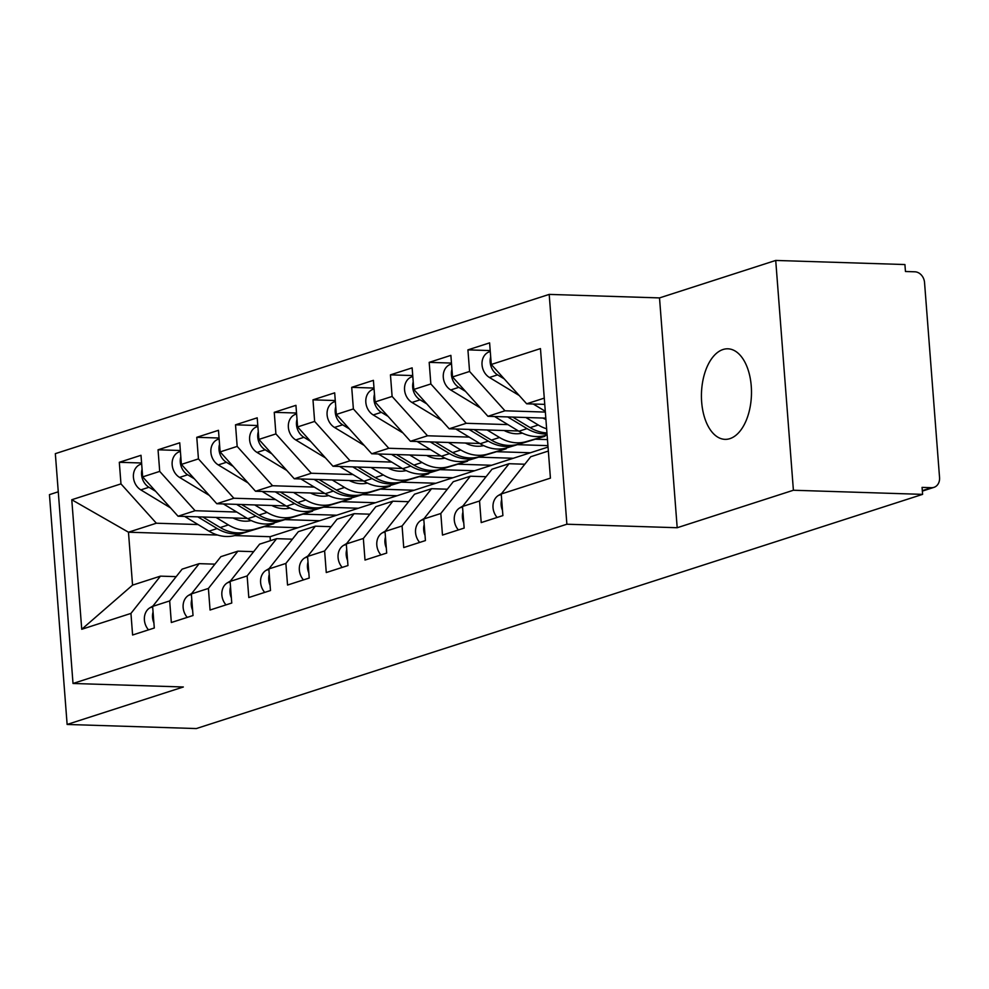 <?xml version="1.0" encoding="UTF-8"?>
<svg xmlns="http://www.w3.org/2000/svg" width="989" height="989" viewBox="0 0 989 989"><rect width="100%" height="100%" fill="white"/><g stroke="black" fill="none" stroke-linecap="round" stroke-linejoin="round"><path stroke-width="1.48" d="M729.882 438.646A45.296 24.997 -88.2 0 0 751.467 390.457A45.296 24.997 -88.2 0 0 727.892 348.808A45.296 24.997 -88.2 0 0 723.033 349.513A45.296 24.997 -88.2 0 0 701.448 397.702A45.296 24.997 -88.2 0 0 725.024 439.351A45.296 24.997 -88.2 0 0 729.882 438.646M775.722 260.441L659.515 297.912L677.193 527.73L793.401 490.247L775.722 260.441L904.923 264.545L905.454 271.505L914.887 271.802A10.619 8.691 72.1 0 1 924.542 282.533L939.55 477.526A10.619 8.691 72.1 0 1 933.962 487.354L922.354 491.1M58.264 491.793L49.45 494.636L67.128 724.455L196.329 728.559L922.601 494.364L793.401 490.247M549.192 294.401L55.335 453.654L73.013 683.473L566.882 524.219L549.192 294.401L659.515 297.912M217.629 535.037L128.471 532.206L132.551 585.129L81.741 629.276L130.944 613.415L132.6 635L154.296 628.003L152.627 606.418L169.675 600.916L171.332 622.514L193.028 615.517L191.359 593.932L208.407 588.43L210.064 610.015L231.76 603.03L230.103 581.433L247.139 575.944L248.808 597.529L270.492 590.532L268.835 568.947L285.87 563.446L287.539 585.043L309.223 578.046L307.567 556.448L324.615 550.96L326.271 572.544L347.967 565.547L346.298 543.962L363.346 538.461L365.003 560.058L386.699 553.061L385.03 531.476L402.078 525.975L403.735 547.56L425.431 540.575L423.774 518.978L440.81 513.489L442.479 535.074L464.162 528.077L462.506 506.492L479.541 500.99L481.21 522.588L502.894 515.59L501.238 493.993L550.428 478.132L540.464 348.598L491.273 364.471L489.604 342.874L467.921 349.871L469.577 371.456L452.542 376.957L450.873 355.372L429.189 362.357L430.845 383.955L413.798 389.443L412.141 367.859L390.445 374.856L392.114 396.441L375.066 401.942L373.409 380.345L351.713 387.342L353.382 408.939L336.334 414.428L334.678 392.843L312.981 399.84L314.638 421.425L297.602 426.927L295.934 405.329L274.25 412.326L275.906 433.911L258.871 439.413L257.202 417.828L235.518 424.813L237.175 446.41L220.127 451.899L218.47 430.314L196.774 437.311L198.443 458.896L181.395 464.397L179.738 442.8L158.042 449.797L159.711 471.394L142.663 476.883L141.007 455.299L119.31 462.296L141.6 463M81.741 629.276L71.777 499.742L120.967 483.881L119.31 462.296M548.042 447.065L319.645 520.721L285.388 519.633M247.324 518.421L178.057 516.221L195.105 510.72L236.791 512.042M336.693 515.22L303.524 514.169M142.663 476.883L178.057 516.221M159.711 471.394L195.105 510.72M132.551 585.129L160.441 576.142L176.203 576.636M130.944 613.415L160.441 576.142M358.377 508.235L324.12 507.134M286.056 505.935L216.789 503.722L233.837 498.233L275.535 499.556M375.424 502.733L342.268 501.683M181.395 464.397L216.789 503.722M198.443 458.896L233.837 498.233M152.627 606.418L182.124 569.145L199.172 563.656L214.934 564.15M169.675 600.916L199.172 563.656M397.108 495.736L362.852 494.648M324.8 493.437L255.521 491.236L272.568 485.735L314.267 487.07M414.156 490.247L381 489.184M220.127 451.899L255.521 491.236M237.175 446.41L272.568 485.735M191.359 593.932L220.868 556.659L237.904 551.157L253.666 551.664M208.407 588.43L237.904 551.157M435.852 483.25L401.583 482.162M363.532 480.951L294.265 478.75L311.3 473.249L352.999 474.572M452.888 477.749L419.732 476.698M258.871 439.413L294.265 478.75M275.906 433.911L311.3 473.249M230.103 581.433L259.6 544.16L276.636 538.671L292.398 539.166M247.139 575.944L276.636 538.671M474.584 470.752L440.328 469.664M402.263 468.452L332.996 466.252L350.032 460.763L391.731 462.086M491.632 465.263L458.463 464.212M297.602 426.927L332.996 466.252M314.638 421.425L350.032 460.763M268.835 568.947L298.332 531.674L315.38 526.173L331.13 526.68M285.87 563.446L315.38 526.173M513.316 458.266L479.059 457.178M440.995 455.966L371.728 453.766L388.776 448.264L430.475 449.599M530.364 452.764L497.195 451.713M336.334 414.428L371.728 453.766M353.382 408.939L388.776 448.264M307.567 556.448L337.064 519.188L354.111 513.687L369.874 514.193M324.615 550.96L354.111 513.687M547.931 445.643L517.791 444.679M479.727 443.48L410.46 441.267L427.508 435.778L469.206 437.101M547.461 439.586L535.939 439.227M375.066 401.942L410.46 441.267M392.114 396.441L427.508 435.778M346.298 543.962L375.795 506.689L392.843 501.2L408.605 501.695M363.346 538.461L392.843 501.2M518.471 430.981L449.191 428.781L466.239 423.292L507.938 424.615M413.798 389.443L449.191 428.781M430.845 383.955L466.239 423.292M385.03 531.476L414.539 494.203L431.575 488.702L447.337 489.209M402.078 525.975L431.575 488.702M545.817 418.137L487.936 416.295L504.971 410.794L545.347 412.079M452.542 376.957L487.936 416.295M469.577 371.456L504.971 410.794M423.774 518.978L453.271 481.705L470.319 476.216L486.069 476.71M440.81 513.489L470.319 476.216M922.317 490.655L931.502 487.701L922.069 487.392L922.601 494.364M931.502 487.701A10.619 8.691 72.1 0 0 933.962 487.354M544.754 404.377L526.667 403.796L544.271 398.122M491.273 364.471L526.667 403.796M462.506 506.492L492.003 469.219L509.051 463.717L524.8 464.224M479.541 500.99L509.051 463.717M677.193 527.73L566.882 524.219M67.128 724.455L183.336 686.984L73.013 683.473M319.645 520.721L270.071 536.706L234.702 535.581M270.071 536.706L270.368 540.686M297.949 527.718L264.792 526.655M198.06 524.541L156.361 523.218L128.471 532.206L71.777 499.742M501.238 493.993L530.734 456.733L548.351 451.046M120.967 483.881L156.361 523.218M467.921 349.871L490.198 350.576M429.189 362.357L451.466 363.074M390.445 374.856L412.734 375.56M351.713 387.342L374.003 388.059M312.981 399.84L335.271 400.545M274.25 412.326L296.527 413.031M235.518 424.813L257.795 425.53M196.774 437.311L219.064 438.016M158.042 449.797L180.332 450.502M501.67 499.569A14.155 11.584 72.1 0 0 501.151 504.971A14.155 11.584 72.1 0 0 502.499 510.435M497.133 517.445A14.155 11.584 -107.9 0 1 493.017 507.592A14.155 11.584 -107.9 0 1 498.505 495.39L501.608 493.536M490.272 351.515L489.493 351.763A14.155 11.584 72.1 0 0 482.039 364.854A14.155 11.584 72.1 0 0 489.431 377.477L519.176 395.476M504.266 378.911L497.566 374.856A14.155 11.584 -107.9 0 1 490.173 362.234A14.155 11.584 -107.9 0 1 490.68 356.831M533.269 404.007L545.285 411.288M462.939 512.055A14.155 11.584 72.1 0 0 462.419 517.457A14.155 11.584 72.1 0 0 463.767 522.921M458.402 529.943A14.155 11.584 -107.9 0 1 454.285 520.09A14.155 11.584 -107.9 0 1 459.774 507.876L462.864 506.034M424.194 524.553A14.155 11.584 72.1 0 0 423.688 529.956A14.155 11.584 72.1 0 0 425.035 535.42M419.67 542.429A14.155 11.584 -107.9 0 1 415.553 532.577A14.155 11.584 -107.9 0 1 421.03 520.375L424.133 518.52M385.463 537.039A14.155 11.584 72.1 0 0 384.944 542.442A14.155 11.584 72.1 0 0 386.303 547.906M380.926 554.916A14.155 11.584 -107.9 0 1 376.809 545.063A14.155 11.584 -107.9 0 1 382.298 532.861L385.401 531.006M346.731 549.538A14.155 11.584 72.1 0 0 346.212 554.94A14.155 11.584 72.1 0 0 347.572 560.404M342.194 567.414A14.155 11.584 -107.9 0 1 338.077 557.561A14.155 11.584 -107.9 0 1 343.566 545.359L346.669 543.505M451.54 364.001L450.749 364.249A14.155 11.584 72.1 0 0 443.295 377.353A14.155 11.584 72.1 0 0 450.7 389.963L480.444 407.975M465.535 391.397L458.834 387.342A14.155 11.584 -107.9 0 1 451.429 374.732A14.155 11.584 -107.9 0 1 451.948 369.33M542.899 418.038A35.394 28.953 72.1 0 0 545.916 419.41M545.631 435.37L547.102 434.937L545.631 435.37A44.592 36.482 72.1 0 1 518.891 431.241L527.026 428.62L507.691 416.925M546.954 432.922A44.592 36.482 -107.9 0 1 530.129 427.619L512.71 417.074M525.864 417.494L538.251 424.998A44.592 36.482 72.1 0 0 546.633 428.793M547.028 433.899A44.592 36.482 -107.9 0 1 527.026 428.62M494.537 416.505L518.891 431.241M412.809 376.488L412.017 376.747A14.155 11.584 72.1 0 0 404.563 389.839A14.155 11.584 72.1 0 0 411.968 402.461L441.712 420.461M426.803 403.895L420.09 399.828A14.155 11.584 -107.9 0 1 412.697 387.218A14.155 11.584 -107.9 0 1 413.217 381.816M455.805 428.991L480.159 443.727A44.592 36.482 72.1 0 0 506.9 447.856L518.137 444.234A44.592 36.482 -107.9 0 1 491.385 440.105L473.978 429.572M504.155 430.524A35.394 28.953 72.1 0 0 522.39 433.133M506.9 447.856L544.951 436.273L539.153 437.855L538.745 436.532M487.132 429.992L499.519 437.484A44.592 36.482 72.1 0 0 526.272 441.613L539.153 437.855M515.034 445.235A44.592 36.482 -107.9 0 1 488.294 441.106L468.959 429.411M374.077 388.986L373.286 389.233A14.155 11.584 72.1 0 0 365.831 402.338A14.155 11.584 72.1 0 0 373.224 414.947L402.98 432.959M388.071 416.381L381.358 412.326A14.155 11.584 -107.9 0 1 373.966 399.704A14.155 11.584 -107.9 0 1 374.485 394.302M417.074 441.477L441.415 456.226A44.592 36.482 72.1 0 0 468.168 460.355L479.405 456.733A44.592 36.482 -107.9 0 1 452.653 452.603L435.247 442.058M465.423 443.023A35.394 28.953 72.1 0 0 483.658 445.619M468.168 460.355L506.22 448.759L500.409 450.354L500.014 449.018M448.4 442.479L460.787 449.983A44.592 36.482 72.1 0 0 487.54 454.112L500.409 450.354M476.302 457.734A44.592 36.482 -107.9 0 1 449.55 453.605L430.227 441.898M335.333 401.472L334.554 401.732A14.155 11.584 72.1 0 0 327.099 414.824A14.155 11.584 72.1 0 0 334.492 427.433L364.249 445.446M349.327 428.867L342.627 424.813A14.155 11.584 -107.9 0 1 335.234 412.203A14.155 11.584 -107.9 0 1 335.741 406.8M378.33 453.976L402.684 468.712A44.592 36.482 72.1 0 0 429.436 472.841L440.661 469.219A44.592 36.482 -107.9 0 1 413.921 465.09L396.502 454.557M426.692 455.509A35.394 28.953 72.1 0 0 444.926 458.105M429.436 472.841L467.488 461.245L461.678 462.84L461.282 461.517M409.669 454.965L422.056 462.469A44.592 36.482 72.1 0 0 448.796 466.598L461.678 462.84M437.571 470.22A44.592 36.482 -107.9 0 1 410.818 466.091L391.496 454.396M307.999 562.024A14.155 11.584 72.1 0 0 307.48 567.426A14.155 11.584 72.1 0 0 308.828 572.891M303.462 579.9A14.155 11.584 -107.9 0 1 299.346 570.047A14.155 11.584 -107.9 0 1 304.835 557.845L307.925 555.991M296.601 413.958L295.822 414.218A14.155 11.584 72.1 0 0 288.368 427.31A14.155 11.584 72.1 0 0 295.76 439.932L325.505 457.932M310.595 441.366L303.895 437.311A14.155 11.584 -107.9 0 1 296.49 424.689A14.155 11.584 -107.9 0 1 297.009 419.287M339.598 466.462L363.952 481.21A44.592 36.482 72.1 0 0 390.704 485.339L401.93 481.717A44.592 36.482 -107.9 0 1 375.19 477.588L357.771 467.043M387.96 468.007A35.394 28.953 72.1 0 0 406.182 470.603M390.704 485.339L428.744 473.743L422.946 475.338L422.55 474.003M370.937 467.463L383.324 474.955A44.592 36.482 72.1 0 0 410.064 479.084L422.946 475.338M398.827 482.706A44.592 36.482 -107.9 0 1 372.087 478.577L352.764 466.882M269.255 574.51A14.155 11.584 72.1 0 0 268.748 579.913A14.155 11.584 72.1 0 0 270.096 585.377M264.731 592.399A14.155 11.584 -107.9 0 1 260.614 582.546A14.155 11.584 -107.9 0 1 266.103 570.332L269.193 568.49M257.869 426.457L257.078 426.704A14.155 11.584 72.1 0 0 249.624 439.808A14.155 11.584 72.1 0 0 257.029 452.418L286.773 470.43M271.864 453.852L265.163 449.797A14.155 11.584 -107.9 0 1 257.758 437.187A14.155 11.584 -107.9 0 1 258.277 431.785M300.866 478.96L325.22 493.696A44.592 36.482 72.1 0 0 351.96 497.826L363.198 494.203A44.592 36.482 -107.9 0 1 336.445 490.074L319.039 479.529M349.228 480.493A35.394 28.953 72.1 0 0 367.451 483.089M351.96 497.826L390.012 486.229L384.214 487.824L383.806 486.501M332.193 479.949L344.58 487.453A44.592 36.482 72.1 0 0 371.332 491.582L384.214 487.824M360.095 495.205A44.592 36.482 -107.9 0 1 333.355 491.076L314.02 479.368M230.524 587.009A14.155 11.584 72.1 0 0 230.004 592.411A14.155 11.584 72.1 0 0 231.364 597.875M225.999 604.885A14.155 11.584 -107.9 0 1 221.87 595.032A14.155 11.584 -107.9 0 1 227.359 582.83L230.462 580.976M219.138 438.943L218.346 439.203A14.155 11.584 72.1 0 0 210.892 452.294A14.155 11.584 72.1 0 0 218.285 464.917L248.041 482.916M233.132 466.351L226.419 462.283A14.155 11.584 -107.9 0 1 219.026 449.674A14.155 11.584 -107.9 0 1 219.546 444.271M262.134 491.446L286.489 506.183A44.592 36.482 72.1 0 0 313.229 510.312L324.466 506.689A44.592 36.482 -107.9 0 1 297.714 502.56L280.307 492.028M310.484 492.979A35.394 28.953 72.1 0 0 328.719 495.588M313.229 510.312L351.28 498.728L345.482 500.31L345.074 498.988M293.461 492.448L305.848 499.94A44.592 36.482 72.1 0 0 332.601 504.069L345.482 500.31M321.363 507.691A44.592 36.482 -107.9 0 1 294.623 503.562L275.288 491.867M191.792 599.495A14.155 11.584 72.1 0 0 191.273 604.897A14.155 11.584 72.1 0 0 192.632 610.361M187.255 617.371A14.155 11.584 -107.9 0 1 183.138 607.518A14.155 11.584 -107.9 0 1 188.627 595.316L191.73 593.462M180.406 451.441L179.615 451.689A14.155 11.584 72.1 0 0 172.16 464.793A14.155 11.584 72.1 0 0 179.553 477.403L209.309 495.415M194.388 478.837L187.687 474.782A14.155 11.584 -107.9 0 1 180.295 462.16A14.155 11.584 -107.9 0 1 180.814 456.757M223.403 503.933L247.745 518.681A44.592 36.482 72.1 0 0 274.497 522.81L285.734 519.188A44.592 36.482 -107.9 0 1 258.982 515.059L241.563 504.514M271.752 505.478A35.394 28.953 72.1 0 0 289.987 508.074M274.497 522.81L312.549 511.214L306.738 512.809L306.343 511.474M254.729 504.934L267.117 512.426A44.592 36.482 72.1 0 0 293.857 516.567L306.738 512.809M282.631 520.189A44.592 36.482 -107.9 0 1 255.879 516.06L236.556 504.353M153.06 611.993A14.155 11.584 72.1 0 0 152.541 617.396A14.155 11.584 72.1 0 0 153.888 622.847M148.523 629.869A14.155 11.584 -107.9 0 1 144.406 620.016A14.155 11.584 -107.9 0 1 149.895 607.802L152.998 605.96M141.662 463.928L140.883 464.187A14.155 11.584 72.1 0 0 133.428 477.279A14.155 11.584 72.1 0 0 140.821 489.889L170.578 507.901M155.656 491.323L148.956 487.268A14.155 11.584 -107.9 0 1 141.563 474.658A14.155 11.584 -107.9 0 1 142.07 469.256M184.659 516.431L209.013 531.167A44.592 36.482 72.1 0 0 235.765 535.296L246.99 531.674A44.592 36.482 -107.9 0 1 220.25 527.545L202.832 517.012M233.021 517.964A35.394 28.953 72.1 0 0 251.255 520.56M235.765 535.296L273.817 523.7L268.007 525.295L267.611 523.972M215.998 517.42L228.385 524.924A44.592 36.482 72.1 0 0 255.125 529.053L268.007 525.295M243.9 532.675A44.592 36.482 -107.9 0 1 217.147 528.546L197.825 516.851M501.275 494.5L498.505 495.39M489.431 377.477L497.566 374.856M462.543 506.986L459.774 507.876M423.811 519.472L421.03 520.375M385.08 531.971L382.298 532.861M346.335 544.457L343.566 545.359M530.129 427.619L538.251 424.998M450.7 389.963L458.834 387.342M518.137 444.234L526.272 441.613M491.385 440.105L499.519 437.484M480.159 443.727L488.294 441.106M411.968 402.461L420.09 399.828M479.405 456.733L487.54 454.112M452.653 452.603L460.787 449.983M441.415 456.226L449.55 453.605M373.224 414.947L381.358 412.326M440.661 469.219L448.796 466.598M413.921 465.09L422.056 462.469M402.684 468.712L410.818 466.091M334.492 427.433L342.627 424.813M307.604 556.955L304.835 557.845M401.93 481.717L410.064 479.084M375.19 477.588L383.324 474.955M363.952 481.21L372.087 478.577M295.76 439.932L303.895 437.311M268.872 569.441L266.103 570.332M363.198 494.203L371.332 491.582M336.445 490.074L344.58 487.453M325.22 493.696L333.355 491.076M257.029 452.418L265.163 449.797M230.14 581.928L227.359 582.83M324.466 506.689L332.601 504.069M297.714 502.56L305.848 499.94M286.489 506.183L294.623 503.562M218.285 464.917L226.419 462.283M191.396 594.426L188.627 595.316M285.734 519.188L293.857 516.567M258.982 515.059L267.117 512.426M247.745 518.681L255.879 516.06M179.553 477.403L187.687 474.782M152.665 606.912L149.895 607.802M246.99 531.674L255.125 529.053M220.25 527.545L228.385 524.924M209.013 531.167L217.147 528.546M140.821 489.889L148.956 487.268M544.754 435.617L544.951 436.273M506.022 448.104L506.22 448.759M467.29 460.59L467.488 461.245M428.546 473.088L428.744 473.743M389.814 485.574L390.012 486.229M351.083 498.073L351.28 498.728M312.351 510.559L312.549 511.214M273.619 523.045L273.817 523.7"/></g></svg>
